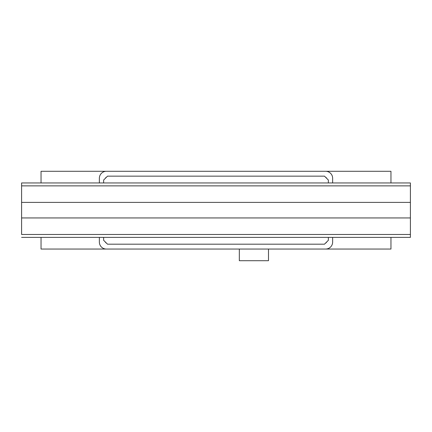 <?xml version="1.0" encoding="UTF-8"?>
<svg xmlns="http://www.w3.org/2000/svg" width="432" height="432" viewBox="0 0 432 432"><rect width="100%" height="100%" fill="white"/><g stroke="black" fill="none" stroke-linecap="round" stroke-linejoin="round"><path stroke-width="0.65" d="M268.488 249.048L268.488 260.712L239.328 260.712L239.328 249.048M21.6 202.392L21.6 185.868L410.4 185.868L410.4 234.468L21.6 234.468L21.6 202.392L410.4 202.392M410.4 217.944L21.6 217.944M21.6 237.384L410.4 237.384L410.4 182.952L21.6 182.952L21.6 232.524M21.6 182.952L410.4 182.952M103.637 182.952L103.637 180.036L107.525 176.148L324.475 176.148L328.363 180.036L328.363 182.952M328.363 237.384L328.363 240.3L324.475 244.188L107.525 244.188L103.637 240.3L103.637 237.384M145.238 244.188L174.398 244.188M106.418 243.076A1.944 1.944 0 0 1 105.332 241.99M332.64 237.384L332.64 242.05A6.998 6.998 0 0 1 325.642 249.048L106.358 249.048A6.998 6.998 0 0 1 99.36 242.05L99.36 237.384M99.36 182.952L99.36 178.286A6.998 6.998 0 0 1 106.358 171.288L325.642 171.288A6.998 6.998 0 0 1 332.64 178.286L332.64 182.952M325.582 177.26A1.944 1.944 0 0 1 326.668 178.346M326.668 241.99A1.944 1.944 0 0 1 325.582 243.076M105.332 178.346A1.944 1.944 0 0 1 106.418 177.26M390.96 237.384L390.96 249.048L325.642 249.048M325.642 171.288L390.96 171.288L390.96 182.952M106.358 249.048L41.04 249.048L41.04 237.384M41.04 182.952L41.04 171.288L106.358 171.288"/></g></svg>
